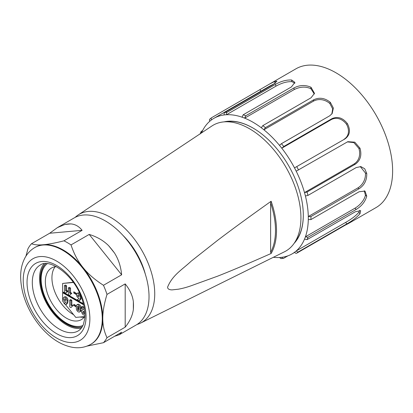 <?xml version="1.0" encoding="UTF-8"?>
<svg xmlns="http://www.w3.org/2000/svg" width="413" height="413" viewBox="0 0 413 413"><rect width="100%" height="100%" fill="white"/><g stroke="black" fill="none" stroke-linecap="round" stroke-linejoin="round"><path stroke-width="0.62" d="M82.166 326.936A36.891 21.3 60 0 1 47.98 304.479A36.891 21.3 60 0 1 45.626 263.644M45.735 263.644A36.891 21.3 -120 0 0 48.244 304.324A36.891 21.3 -120 0 0 82.223 326.843M271.243 201.59L270.783 201.859M273.354 257.294A78.253 45.177 -120 0 0 279.493 257.511L280.995 258.605M287.923 255.838L283.752 258.244L280.933 258.61M283.752 258.244C283.194 258.698 282.533 258.388 281.774 257.309A78.253 45.177 -120 0 0 292.099 253.892A78.253 45.177 -120 0 0 294.505 252.322C295.517 253.303 296.291 253.572 296.828 253.123L345.046 225.286C349.95 222.731 350.74 222.225 347.426 223.763M346.739 223.934L298.522 251.77C297.99 252.214 297.21 251.945 296.198 250.97L345.733 222.37L346.739 223.934C352.31 220.847 356.713 217.455 359.955 213.753L359.563 213.144L360.048 213.624A80.117 46.256 60 0 1 359.955 213.753M359.687 210.305L358.861 212.272L359.563 213.144M358.861 212.272C355.97 215.684 351.592 219.05 345.733 222.37M294.505 252.322A78.253 45.177 -120 0 0 296.198 250.97A78.253 45.177 -120 0 0 304.505 239.153L307.06 239.628L355.278 211.786L360.657 210.671L360.048 213.624M356.182 209.448L307.964 237.289L305.408 236.814L354.943 208.214L356.182 209.448C361.612 206.139 365.123 201.761 366.713 196.32L366.233 195.834L366.744 196.134A80.117 46.256 60 0 1 366.713 196.32M364.276 190.775L365.433 195.215L366.233 195.834M365.433 195.215C364.328 199.923 360.394 204.967 354.943 208.214M304.505 239.153A78.253 45.177 -120 0 0 305.408 236.814A78.253 45.177 -120 0 0 308.289 219.582L310.927 219.582L359.145 191.746L364.994 191.09L366.744 196.134M359.145 188.7L310.927 216.541L308.289 216.541L357.828 187.941L359.145 188.7C364.405 185.21 366.94 180.182 366.744 173.62L366.233 173.321L366.713 173.398A80.117 46.256 60 0 1 366.744 173.62M360.255 166.537L365.433 173.026L366.233 173.321M365.433 173.026C365.846 178.612 363.228 184.652 357.828 187.941M308.289 219.582A78.253 45.177 -120 0 0 308.289 216.541A78.253 45.177 -120 0 0 305.408 195.979L307.964 195.411L356.182 167.575L360.879 166.604L364.736 168.793L366.713 173.398M355.278 164.193L307.06 192.035L304.505 192.597L354.039 164.002L355.278 164.193C360.358 160.58 361.948 155.314 360.048 148.391L359.563 148.313L359.955 148.159A80.117 46.256 60 0 1 360.048 148.391M347.318 141.891L353.858 142.614L358.861 148.381L359.563 148.313M358.861 148.381C360.699 154.199 359.387 160.693 354.039 164.002M305.408 195.979A78.253 45.177 -120 0 0 304.505 192.597A78.253 45.177 -120 0 0 296.198 171.189L347.813 141.68L354.803 142.17L359.955 148.159M345.046 138.882L294.505 167.879L345.046 138.882C349.95 135.227 350.74 130.162 347.426 123.678L347.028 123.833L347.287 123.466A80.117 46.256 60 0 1 347.426 123.678M296.198 171.189A78.253 45.177 -120 0 0 294.505 167.879A78.253 45.177 -120 0 0 281.774 148.195L331.309 119.594C336.905 116.647 342.769 119.269 346.507 124.251L347.028 123.833M346.507 124.251C349.512 129.62 349.341 135.975 344.039 139.279M279.493 145.355A78.253 45.177 -120 0 0 263.876 129.78L265.425 127.653L313.643 99.817C319.311 97.117 324.845 97.943 330.235 102.29A80.117 46.256 60 0 1 330.4 102.46L333.374 108.072L332.135 113.601L329.688 115.821L281.47 143.657L279.493 145.355A78.253 45.177 -120 0 1 281.774 148.195L283.752 146.496L331.969 118.66C337.617 116.161 342.723 117.767 347.287 123.466M261.284 127.751A78.253 45.177 -120 0 0 244.666 118.159L245.756 115.769L293.973 87.933C299.601 85.001 305.228 84.753 310.855 87.195A80.117 46.256 60 0 1 310.943 87.246A80.117 46.256 60 0 1 311.03 87.298L314.494 93.348L311.046 97.788L262.828 125.624L261.284 127.751A78.253 45.177 -120 0 1 263.876 129.78L313.415 101.18C319.027 98.175 325.372 99.657 329.863 103.544L330.235 102.29M329.863 103.544L332.692 108.924L331.815 114.024M242.07 117.189A78.253 45.177 -120 0 0 226.458 114.737C226.257 113.338 226.479 112.517 227.114 112.279L275.337 84.443C280.861 81.273 286.245 79.792 291.485 79.988A80.117 46.256 60 0 1 291.65 80.019L294.908 82.378L291.377 86.962L243.159 114.799L242.07 117.189A78.253 45.177 -120 0 1 244.666 118.159L294.201 89.559C300.21 86.606 305.79 86.343 310.943 88.764L310.855 87.195M310.943 88.764L314.324 94.035M224.176 114.943A78.253 45.177 -120 0 0 213.851 118.355A78.253 45.177 -120 0 0 211.446 119.925C210.991 118.624 211.095 117.85 211.755 117.607L269.379 84.149L274.459 81.552A80.117 46.256 60 0 1 274.599 81.5L276.958 81.227L273.05 84.644L224.832 112.481C224.192 112.723 223.97 113.544 224.176 114.943A78.253 45.177 -120 0 1 226.458 114.737L275.992 86.141C281.888 82.874 287.231 81.392 292.017 81.691L291.485 79.988M292.017 81.691L294.861 83.25M275.373 83.178L274.459 81.552M270.236 85.821L275.234 83.235M209.902 119.068L211.755 117.607M210.062 118.959C209.396 119.207 209.293 119.982 209.752 121.277A78.253 45.177 -120 0 0 201.534 132.893M201.358 133.007L201.033 131.639L202.69 130.431M349.491 222.912L376.031 207.589A80.117 46.256 -120 0 0 388.313 143.388A80.117 46.256 -120 0 0 335.975 72.791A80.117 46.256 -120 0 0 295.915 68.826L269.379 84.149M224.027 121.876A71.17 41.093 60 0 1 252.973 128.015A71.17 41.093 60 0 1 297.639 185.127A71.17 41.093 60 0 1 294.144 243.319M303.302 215.028A70.799 40.877 60 0 1 295.109 241.837M225.797 121.783A70.799 40.877 60 0 1 253.107 128.092M145.304 274.093A52.167 30.118 -120 0 0 122.955 235.384M137.028 324.468A62.471 36.07 -120 0 0 140.632 323.074A62.471 36.07 -120 0 0 141.798 250.314A62.471 36.07 -120 0 0 78.202 214.941A62.471 36.07 -120 0 0 75.197 217.367M78.202 214.941L211.91 125.986A72.662 41.95 60 0 1 285.879 167.126A72.662 41.95 60 0 1 284.526 251.754L140.632 323.074M271.129 253.474C250.206 262.782 232.416 270.329 217.754 276.121L191.302 285.703C186.635 287.345 182.303 288.511 178.308 289.203L172.076 289.89C169.103 289.828 167.611 288.904 167.595 287.128C172.474 274.986 182.37 269.508 191.26 261.114L217.749 240.232C232.405 229.107 250.195 216.113 271.129 201.255L270.629 202.922L270.629 252.384L271.129 253.474A70.959 40.97 60 0 0 271.129 201.255M25.926 256.184L27.96 248.765A61.857 35.714 60 0 1 31.491 243.737L49.674 233.242L57.459 227.584L74.361 217.821A61.857 35.714 60 0 1 136.218 253.536A61.857 35.714 60 0 1 136.218 324.959L119.311 334.721L114.592 336.28M57.459 227.584L65.001 224.435A61.857 35.714 60 0 1 70.881 223.908C75.249 224.259 78.997 226.401 82.125 230.34L63.943 240.836A61.857 35.714 60 0 1 71.015 244.919L89.198 234.424C96.957 236.768 103.431 240.526 108.609 245.689A61.857 35.714 60 0 1 114.489 253.004C118.448 259.214 120.839 266.478 121.649 274.795L103.467 285.29A61.857 35.714 60 0 1 107.003 294.402L125.185 283.907C129.816 289.621 132.542 295.527 133.353 301.624A61.857 35.714 60 0 1 133.353 309.461C132.542 315.558 129.816 321.464 125.185 327.173L107.003 337.674A61.857 35.714 60 0 1 103.467 342.702L121.649 332.207L119.311 334.716M89.198 234.424L121.649 274.795M114.489 253.004L108.609 245.689M103.467 285.29C94.773 279.699 87.959 273.783 83.028 267.541C77.98 261.362 73.973 253.825 71.015 244.919M63.943 240.836C55.249 243.014 48.44 244.31 43.504 244.723A55.894 32.271 60 0 1 83.028 267.541A55.894 32.271 60 0 1 102.785 318.469A55.894 32.271 60 0 1 91.211 344.06L90.684 344.365A55.894 32.271 60 0 0 90.684 279.823A55.894 32.271 60 0 0 34.79 247.552C30.789 249.906 27.609 253.154 25.26 257.294C22.152 262.926 20.614 269.4 20.65 276.715C20.82 288.832 24.341 301.036 31.223 313.312C35.373 320.612 40.293 327.029 45.993 332.563C54.175 340.513 62.859 345.402 72.053 347.235C78.78 348.469 84.99 347.514 90.684 344.365M34.79 247.552L35.317 247.248A55.894 32.271 60 0 1 43.504 244.723C38.455 245.198 34.455 244.873 31.491 243.737M49.674 233.242L82.125 230.34M70.881 223.908L65.001 224.435M86.931 346.125L103.467 342.702M107.003 337.674C104.138 331.562 102.729 325.16 102.785 318.469C102.729 311.851 104.138 303.829 107.003 294.402M125.185 283.907L125.185 327.173M133.353 309.461L133.353 301.624M81.227 328.278A38.006 21.946 60 0 1 53.69 313.803A38.006 21.946 60 0 1 39.55 278.31A38.006 21.946 60 0 1 43.995 263.783M56.364 266.633A29.808 17.212 -120 0 0 51.522 268.011A29.808 17.212 -120 0 0 51.522 302.435A29.808 17.212 -120 0 0 81.33 319.647A29.808 17.212 -120 0 0 84.629 316.611M84.257 317.107A29.808 17.212 60 0 1 80.014 317.024M73.607 314.696A29.808 17.212 60 0 1 54.702 291.506A29.808 17.212 60 0 1 55.182 266.746M82.925 301.96L82.925 303.054L83.292 303.266M78.594 295.109A1.007 0.583 -120 0 0 79.064 295.925M77.67 295.362A1.007 0.583 60 0 1 77.881 294.903A1.007 0.583 60 0 1 78.883 295.481A1.007 0.583 60 0 1 78.883 296.642A1.007 0.583 60 0 1 78.109 296.374A1.007 0.583 60 0 1 77.67 295.362M77.195 299.745L78.976 300.772A8.281 4.78 -120 0 0 80.277 296.87A2.684 1.549 -120 0 0 79.1 294.18A2.684 1.549 -120 0 0 77.04 293.467A2.684 1.549 -120 0 0 76.751 295.966A2.684 1.549 -120 0 0 78.914 298.201A7.651 4.414 60 0 1 77.768 299.502A7.651 4.414 60 0 1 77.195 299.745L78.088 299.229A7.651 4.414 -120 0 0 78.186 299.198M81.175 296.854A8.281 4.78 60 0 1 79.864 300.256L78.976 300.772M80.277 296.87L81.015 296.446M77.04 293.467L77.928 292.956A2.684 1.549 60 0 1 79.704 293.395M68.434 287.84L68.434 294.686L69.621 295.372L70.809 294.273L70.809 293.726L69.621 293.044L69.621 288.527L68.434 287.84L69.327 287.329L70.509 288.011L70.509 292.528L71.697 293.215L70.809 293.726M69.621 288.527L70.509 288.011M69.621 293.044L70.509 292.528M70.809 294.273L69.621 295.372M71.697 293.215L71.697 293.762M74.066 291.965L74.066 292.879L76.178 294.097M73.803 291.815L76.178 293.184L76.178 294.402L73.803 293.034L73.803 291.815M74.066 292.879L73.803 293.034M69.751 300.07L69.751 306.916L70.938 307.602L72.125 306.508L72.125 305.956L70.938 305.274L70.938 300.757L69.751 300.07L70.644 299.559L71.826 300.241L71.826 304.758L73.013 305.444L72.125 305.956M70.938 300.757L71.826 300.241M70.938 305.274L71.826 304.758M72.125 306.508L70.938 307.602M73.013 305.444L73.013 305.992M84.428 308.552L81.578 306.911L81.578 308.279L83.653 309.476L82.172 310.261A3.01 1.74 -120 0 0 81.578 311.531A2.726 1.575 -120 0 0 82.765 314.272A2.726 1.575 -120 0 0 84.866 315A2.726 1.575 -120 0 0 84.964 314.933L84.866 315M81.578 306.911L82.466 306.394L84.231 307.417M84.892 312.698L84.247 313.069A1.048 0.604 60 0 1 84.03 313.55A1.048 0.604 60 0 1 83.219 313.271A1.048 0.604 60 0 1 82.765 312.213A1.368 0.79 60 0 1 82.998 311.701L84.732 310.844M83.762 311.325A1.368 0.79 -120 0 0 83.653 311.701A1.048 0.604 -120 0 0 84.391 312.982M82.765 312.213L83.653 311.701M84.928 313.467L84.247 313.069M82.172 310.261L83.617 309.456M78.382 306.451L78.382 308.656A1.048 0.604 -120 0 0 78.976 309.838M78.976 307.628L78.976 310.029A1.048 0.604 60 0 1 78.759 310.509A1.048 0.604 60 0 1 77.949 310.225A1.048 0.604 60 0 1 77.494 309.172L77.494 306.776A1.048 0.604 60 0 1 77.711 306.296A1.048 0.604 60 0 1 78.516 306.575A1.048 0.604 60 0 1 78.976 307.628M80.163 310.71L80.163 308.315A2.726 1.575 -120 0 0 78.971 305.574A2.726 1.575 -120 0 0 76.87 304.846A2.726 1.575 -120 0 0 76.307 306.09L76.307 308.485A2.726 1.575 -120 0 0 77.494 311.226A2.726 1.575 -120 0 0 79.595 311.96A2.726 1.575 -120 0 0 80.163 310.71L81.051 310.199A2.726 1.575 60 0 1 80.483 311.443L79.595 311.96M76.87 304.846L77.763 304.329A2.726 1.575 60 0 1 79.859 305.057A2.726 1.575 60 0 1 81.051 307.804L81.051 310.199M65.419 298.971A1.007 0.583 -120 0 0 65.889 299.786M64.495 299.229A1.007 0.583 60 0 1 64.707 298.764A1.007 0.583 60 0 1 65.713 299.348A1.007 0.583 60 0 1 65.713 300.509A1.007 0.583 60 0 1 64.934 300.241A1.007 0.583 60 0 1 64.495 299.229M64.02 303.607L65.801 304.634A8.281 4.78 -120 0 0 67.107 300.731A2.684 1.549 -120 0 0 65.925 298.047A2.684 1.549 -120 0 0 63.865 297.334A2.684 1.549 -120 0 0 63.576 299.833A2.684 1.549 -120 0 0 65.739 302.068A7.651 4.414 60 0 1 64.593 303.364A7.651 4.414 60 0 1 64.02 303.607L64.913 303.096A7.651 4.414 -120 0 0 65.011 303.065M67.107 300.731L67.995 300.22A8.281 4.78 60 0 1 66.689 304.123L65.801 304.634M63.865 297.334L64.753 296.818A2.684 1.549 60 0 1 66.813 297.53A2.684 1.549 60 0 1 67.995 300.22M74.066 304.443L74.066 305.352L76.178 306.57M73.803 305.506L73.803 304.288L76.178 305.656L76.178 306.874L73.803 305.506L74.066 305.352M84.933 316.585L75.78 317.401L65.269 304.329M73.225 282.244L62.606 283.447L73.395 282.482M47.268 263.695A35.771 20.655 -120 0 0 41.13 279.224A35.771 20.655 -120 0 0 55.889 314.298A35.771 20.655 -120 0 0 82.946 325.485M64.48 303.343L62.606 301.015L62.606 292.688L62.869 292.533L83.612 304.51M83.7 304.866L62.606 292.688M62.869 292.533L62.869 291.924M83.436 303.798L62.606 291.774L62.606 283.447M65.667 290.762L65.667 286.245L64.485 285.559L65.373 285.047L66.56 285.729L66.56 290.246L67.742 290.933L67.742 291.48L65.667 293.091L66.854 291.991L66.854 291.444L65.667 290.762L66.56 290.246M66.854 291.991L67.742 291.48M67.742 290.933L66.854 291.444M65.667 286.245L66.56 285.729M64.485 285.559L64.485 292.404L65.667 293.091M331.969 118.66L331.309 119.594M330.4 102.46L330.142 102.827M313.643 99.817L313.415 101.18M311.03 87.298L310.943 87.83M293.973 87.933L294.201 89.559M291.65 80.019L291.738 80.654M275.337 84.443L275.992 86.141M274.599 81.5L274.857 82.161M259.973 89.766L260.897 91.196M211.446 119.925A78.253 45.177 -120 0 0 209.752 121.277M224.832 112.481A80.117 46.256 60 0 1 227.114 112.279M243.159 114.799A80.117 46.256 60 0 1 245.756 115.769M262.828 125.624A80.117 46.256 60 0 1 265.425 127.653M281.47 143.657A80.117 46.256 60 0 1 283.752 146.496M296.828 166.723A80.117 46.256 60 0 1 298.522 170.032M307.06 192.035A80.117 46.256 60 0 1 307.964 195.411M310.927 216.541A80.117 46.256 60 0 1 310.927 219.582M307.964 237.289A80.117 46.256 60 0 1 307.06 239.628M298.522 251.77A80.117 46.256 60 0 1 296.828 253.123M279.493 257.511A78.253 45.177 -120 0 0 281.774 257.309M270.629 202.922A70.215 40.541 60 0 1 270.629 252.384M23.216 280.288A47.139 27.217 -120 0 0 73.209 342.485A47.139 27.217 -120 0 0 73.209 275.822A47.139 27.217 -120 0 0 23.216 280.288M27.036 282.497A41.734 24.093 60 0 1 71.299 278.543A41.734 24.093 60 0 1 71.299 337.56A41.734 24.093 60 0 1 27.036 282.497M78.186 330.927C80.421 329.677 82.172 327.483 83.431 324.35L84.82 318.165C85.388 311.954 84.242 305.011 81.366 297.35C73.4 274.278 49.09 257.934 40.175 265.094A38.006 21.946 -120 0 0 32.307 282.497A38.006 21.946 -120 0 0 48.884 320.736A38.006 21.946 -120 0 0 78.171 330.937M78.382 308.656L77.494 309.172M78.233 306.348L77.494 306.776M81.051 307.804L80.163 308.315M200.114 134.034L201.038 131.639M270.226 85.811L213.851 118.355M294.593 252.451L292.099 253.892"/></g></svg>
